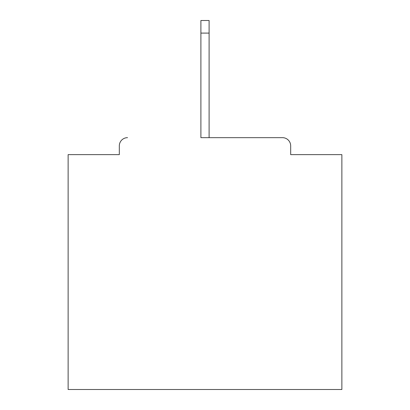 <?xml version="1.0" encoding="UTF-8"?>
<svg xmlns="http://www.w3.org/2000/svg" width="410" height="410" viewBox="0 0 410 410"><rect width="100%" height="100%" fill="white"/><g stroke="black" fill="none" stroke-linecap="round" stroke-linejoin="round"><path stroke-width="0.61" d="M290.68 154.631L290.68 145.873L290.68 154.631L341.868 154.631L341.868 389.5L68.132 389.5L68.132 154.631L119.32 154.631L119.32 145.873L119.32 154.631M200.895 33.092L200.895 137.663L282.469 137.663L209.105 137.663L209.105 33.092L200.895 33.092L200.895 20.5L209.105 20.5L209.105 33.092M127.53 137.663A8.21 8.21 0 0 0 119.32 145.873M290.68 145.873A8.21 8.21 0 0 0 282.469 137.663"/></g></svg>
